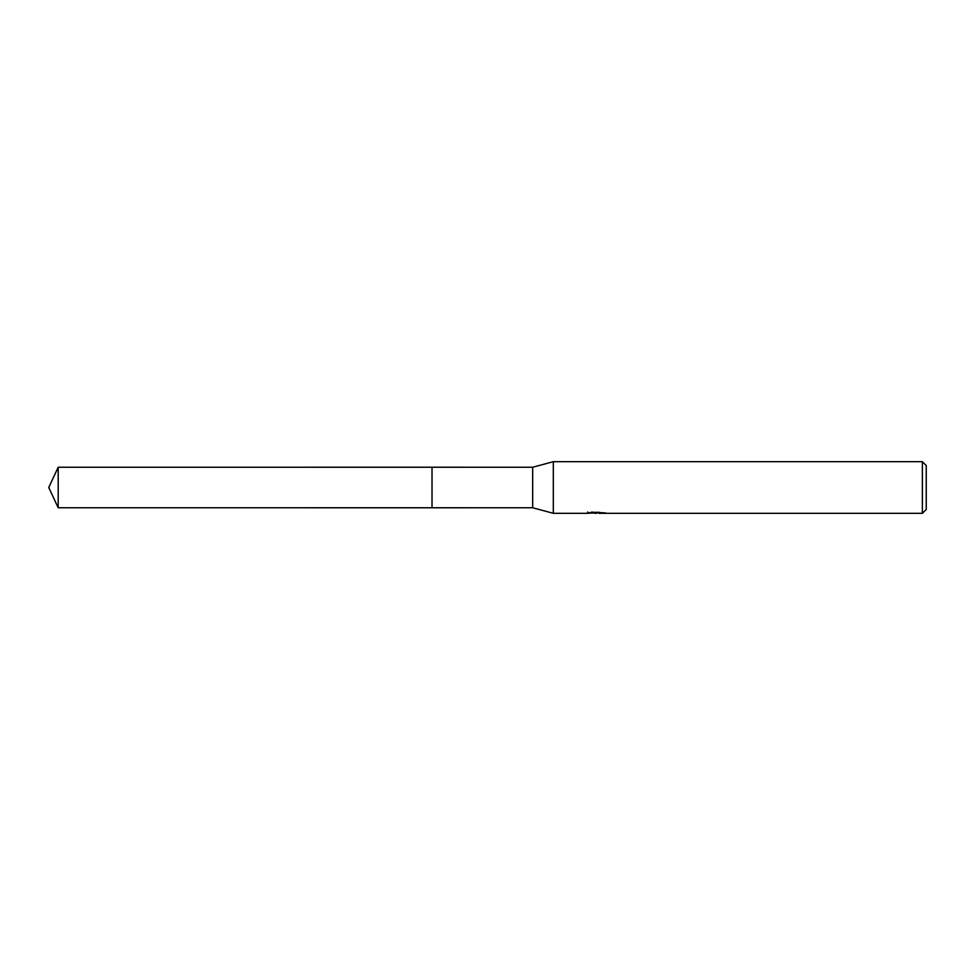 <?xml version="1.0" encoding="UTF-8"?>
<svg xmlns="http://www.w3.org/2000/svg" width="975" height="975" viewBox="0 0 975 975"><rect width="100%" height="100%" fill="white"/><g stroke="black" fill="none" stroke-linecap="round" stroke-linejoin="round"><path stroke-width="1.46" d="M587.73 511.96L587.547 513.313L553.312 513.313L532.667 507.756L432.01 507.768L432.01 467.232L532.667 467.244L553.312 461.687L922.374 461.687L926.25 465.562L926.25 509.438L922.374 513.313L599.064 513.313L598.967 512.143M432.023 507.756L432.023 467.244M532.667 507.756L532.667 467.244M553.312 513.313L553.312 461.687M598.967 512.899L593.324 513.057M596.322 513.313L595.103 513.313M922.374 513.313L922.374 461.687M587.73 513.252L597.358 512.813L589.107 512.813L591.801 512.143L604.927 512.899M605.999 513.021C597.407 513.082 597.407 513.155 605.999 513.228M597.358 512.143L597.358 512.813M58.195 507.756L58.195 467.244L432.01 467.232L432.01 507.768L58.195 507.756L48.75 487.5L58.195 467.244"/></g></svg>
